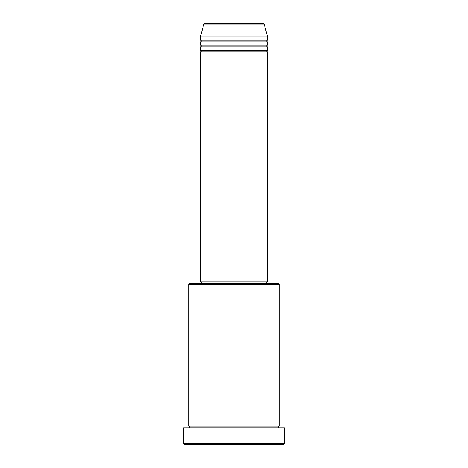 <?xml version="1.0" encoding="UTF-8"?>
<svg xmlns="http://www.w3.org/2000/svg" width="468" height="468" viewBox="0 0 468 468"><rect width="100%" height="100%" fill="white"/><g stroke="black" fill="none" stroke-linecap="round" stroke-linejoin="round"><path stroke-width="0.7" d="M263.32 23.4L204.68 23.4A0.837 0.837 0 0 0 203.867 24.02L264.133 24.02A0.837 0.837 0 0 0 263.32 23.4L204.68 23.4A0.837 0.837 0 0 0 203.867 24.02L200.439 36.826L267.561 36.826L264.133 24.02L203.867 24.02L200.439 36.826L200.439 40.184A0.837 0.837 0 0 1 201.275 41.02A0.837 0.837 0 0 1 200.439 41.857L200.439 45.215A0.837 0.837 0 0 1 201.275 46.057A0.837 0.837 0 0 1 200.439 46.894L200.439 50.252A0.837 0.837 0 0 1 201.275 51.088A0.837 0.837 0 0 1 200.439 51.925L200.439 281.824L267.561 281.824L267.561 51.925A0.837 0.837 0 0 1 266.725 51.088A0.837 0.837 0 0 1 267.556 50.252L267.561 46.894A0.837 0.837 0 0 1 266.725 46.057A0.837 0.837 0 0 1 267.556 45.215L267.561 41.857A0.837 0.837 0 0 1 266.725 41.02A0.837 0.837 0 0 1 267.556 40.184L267.561 36.826L200.439 36.826L200.439 40.184L267.561 40.184A0.837 0.837 0 0 0 266.725 41.02L201.275 41.02A0.837 0.837 0 0 0 200.439 40.184L267.561 40.184L267.561 36.826L264.133 24.02A0.837 0.837 0 0 0 263.32 23.4M279.308 284.345L278.472 283.503L189.528 283.503L188.692 284.345L279.308 284.345L188.692 284.345L188.692 426.143A0.837 0.837 0 0 1 189.528 426.98A0.837 0.837 0 0 1 188.692 427.816A0.837 0.837 0 0 0 189.528 426.98A0.837 0.837 0 0 0 188.692 426.143L279.308 426.143L279.308 284.345L279.308 426.143A0.837 0.837 0 0 0 278.472 426.98A0.837 0.837 0 0 1 279.308 426.143L188.692 426.143L188.692 284.345L189.528 283.503L278.472 283.503L279.308 284.345M183.655 443.763L184.497 444.6L283.503 444.6L284.345 443.763L183.655 443.763L284.345 443.763L284.345 427.816L183.655 427.816L183.655 443.763L183.655 427.816L284.345 427.816L284.345 443.763L283.503 444.6L184.497 444.6L183.655 443.763M279.308 427.816A0.837 0.837 0 0 1 278.472 426.98L189.528 426.98L278.472 426.98A0.837 0.837 0 0 0 279.308 427.816M200.439 50.252L267.561 50.252A0.837 0.837 0 0 0 266.725 51.088L201.275 51.088A0.837 0.837 0 0 0 200.439 50.252L200.439 46.894A0.837 0.837 0 0 0 201.275 46.057A0.837 0.837 0 0 0 200.439 45.215L267.561 45.215A0.837 0.837 0 0 0 266.725 46.057L201.275 46.057L266.725 46.057A0.837 0.837 0 0 0 267.556 46.894L200.439 46.894L267.561 46.894L267.561 50.252L200.439 50.252M267.561 51.925L200.439 51.925A0.837 0.837 0 0 0 201.275 51.088L266.725 51.088A0.837 0.837 0 0 0 267.556 51.925L267.561 281.824L200.439 281.824L200.439 51.925L267.561 51.925M266.725 283.503L266.725 281.824L266.725 283.503M201.275 281.824L201.275 283.503L201.275 281.824M267.561 41.857L200.439 41.857A0.837 0.837 0 0 0 201.275 41.02L266.725 41.02A0.837 0.837 0 0 0 267.556 41.857L267.561 45.215L200.439 45.215L200.439 41.857L267.561 41.857"/></g></svg>
